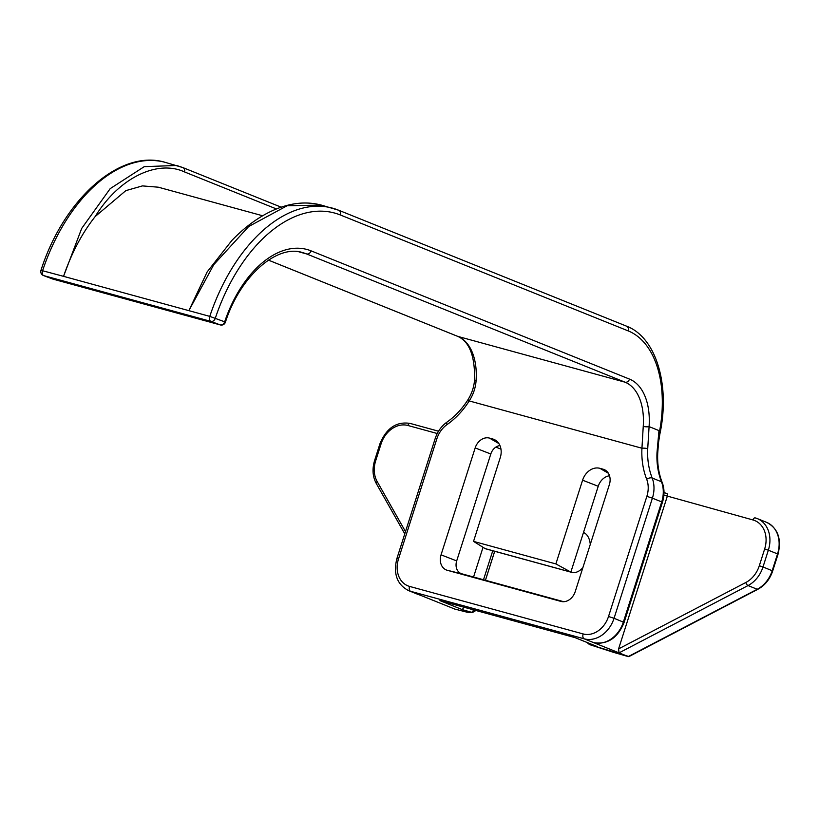<?xml version="1.0" encoding="UTF-8"?>
<svg xmlns="http://www.w3.org/2000/svg" width="819" height="819" viewBox="0 0 819 819"><rect width="100%" height="100%" fill="white"/><g stroke="black" fill="none" stroke-linecap="round" stroke-linejoin="round"><path stroke-width="1.23" d="M276.433 208.947L184.592 171.959A4.167 3.327 -68.1 0 0 182.832 167.567L165.346 162.387A150.471 90.172 105.3 0 0 42.619 270.608A4.167 2.498 105.3 0 0 42.588 270.7A4.167 2.498 105.3 0 0 43.653 275.593A4.167 2.498 105.3 0 0 43.683 275.604A4.167 3.327 110.6 0 1 43.448 275.532A4.167 3.327 110.6 0 1 43.448 275.522A4.167 4.167 0 0 1 40.97 270.311L63.544 276.341L81.675 228.46L110.207 188.626L144.257 166.646L176.628 165.479L182.545 167.475A4.167 3.327 -68.1 0 1 182.832 167.567L281.183 207.176M590.284 544.44A20.813 12.469 105.3 0 0 583.486 532.483L598.228 486.281L582.596 480.2L555.876 563.922L473.536 541.379L485.124 548.607A20.813 12.469 105.3 0 0 485.943 548.894L571.672 572.358A20.813 12.469 105.3 0 0 582.862 567.7M485.124 548.607L570.853 572.082A20.813 12.469 105.3 0 0 571.672 572.358M184.592 171.959C156.982 159.193 118.53 178.358 95.239 216.492L125.839 190.632L142.434 185.903L158.302 187.193L262.653 215.766M95.239 216.492C82.176 232.944 71.611 252.897 63.544 276.341L188.861 310.647L207.176 271.877M657.012 452.518A4.167 0.993 2.9 0 1 657.729 453.122C657.217 463.708 658.701 473.464 662.161 482.381A4.167 1.914 -21.4 0 0 661.465 481.756A69.39 55.416 111.9 0 1 657.012 452.518L658.967 430.589L658.435 443.14L659.848 434.162L658.988 434.203A102.795 61.599 105.3 0 0 628.204 330.907L340.397 214.998A146.304 87.674 105.3 0 0 215.295 318.274A4.167 3.327 110.6 0 1 210.841 321.376L43.683 275.604L53.061 279.136L220.219 324.897L210.841 321.376A4.167 2.498 -74.7 0 1 210.811 321.355A4.167 2.498 -74.7 0 1 209.777 316.38A150.471 90.172 -74.7 0 1 332.504 208.149A150.471 90.172 -74.7 0 1 338.452 210.155A4.167 3.327 111.9 0 1 338.738 210.258A4.167 3.327 111.9 0 1 340.397 214.998M447.276 570.29A13.288 10.616 111.9 0 1 441.052 554.842L456.685 560.923A11.097 8.866 -68.1 0 0 461.885 573.822L447.276 570.29L560.943 601.412A13.288 10.616 111.9 0 0 561.189 601.474A13.288 10.616 111.9 0 0 575.235 591.584L609.356 484.664A13.288 10.616 111.9 0 0 605.18 470.065A13.288 10.616 111.9 0 0 603.132 469.215L599.877 468.325L608.374 473.249M583.486 532.483L570.853 572.082L555.876 563.922M456.685 560.923L490.806 454.002L475.174 447.921A13.288 10.616 111.9 0 1 489.465 438.093L498.843 443.529M441.052 554.842L475.174 447.921M593.867 642.669A4.167 2.498 -74.7 0 1 593.662 642.628A4.167 2.498 -74.7 0 1 593.499 642.577L584.203 638.83L410.616 591.308L454.914 609.111M667.475 493.888L664.004 492.475L667.475 493.888L667.229 496.488L618.58 648.904L745.843 582.493A24.979 19.953 -68.1 0 0 759.305 565.755L764.649 548.996A24.979 19.953 -68.1 0 0 752.948 519.952L663.881 495.137M618.58 648.904L619.062 652.866L628.265 656.572L757.237 589.27L748.034 585.565L619.062 652.866L593.499 642.577A27.754 22.164 -68.1 0 0 623.361 622.041L661.701 501.904L652.395 498.167L614.055 618.294L624.109 622.43L662.448 502.293C664.608 495.26 664.516 488.626 662.161 482.381M497.287 441.625L492.721 438.984L489.465 438.093M492.721 438.984A16.063 12.828 111.9 0 1 495.188 440.018A16.063 12.828 111.9 0 1 500.255 457.657L473.536 541.379M582.596 480.2A16.063 12.828 111.9 0 1 599.877 468.325M207.187 271.888L231.89 240.417C243.069 228.859 254.75 219.85 266.943 213.38C286.015 203.368 304.115 200.604 321.263 205.078L287.111 205.764L248.659 226.535L213.8 264.629L188.861 310.647L209.777 316.38L224.662 321.806A101.29 60.698 -74.7 0 1 311.087 250.86L629.504 379.105A59.674 35.76 -74.7 0 1 649.088 426.617L647.716 448.771A4.167 0.993 -177.1 0 0 641.942 448.228L643.243 426.382A55.508 33.262 105.3 0 0 625.02 382.176L306.613 253.941A97.123 58.2 105.3 0 0 302.774 252.651C277.774 244.052 240.479 275.082 225.389 322.256L224.662 321.806A4.167 3.327 110.6 0 1 220.219 324.897A4.167 2.498 -74.7 0 0 220.352 324.938A4.167 4.167 0 0 0 225.389 322.256M476.085 380.62C475.583 387.858 473.29 394.625 469.215 400.931L641.942 448.228A73.546 58.743 111.9 0 0 646.672 479.217A23.587 18.837 -68.1 0 1 646.856 496.345L608.517 616.482A23.587 18.837 -68.1 0 1 583.148 633.937L409.551 586.404A23.587 18.837 -68.1 0 1 398.505 558.978L436.844 438.851A23.587 18.837 -68.1 0 1 447.061 424.57A73.546 58.743 111.9 0 0 469.215 400.931A4.167 0.553 32.2 0 1 468.007 399.652L468.007 399.652C471.887 393.437 474.068 386.783 474.559 379.678L474.559 379.678A4.167 1.054 4 0 0 476.085 380.62A55.508 33.262 -74.7 0 0 457.862 336.414L625.02 382.176A4.167 3.327 111.9 0 0 629.504 379.105M473.556 577.016L483.036 547.307M609.52 475.767A13.882 11.087 -68.1 0 0 598.228 486.281M499.948 445.577A11.097 8.866 -68.1 0 0 490.806 454.002M461.885 573.822L563.718 601.709M658.967 430.589L649.088 426.617A4.167 1.054 -176 0 1 643.243 426.382M52.59 278.962A4.167 3.327 -69.4 0 0 52.815 279.054A4.167 3.327 -69.4 0 0 52.825 279.054A4.167 3.327 -69.4 0 0 53.061 279.136A4.167 2.498 105.3 0 0 53.184 279.177A4.167 2.498 105.3 0 0 53.327 279.207M757.872 589.281A2.774 1.218 -117.6 0 1 757.237 589.27A27.754 22.164 -68.1 0 0 772.204 570.669L777.548 553.91L768.345 550.204L763.001 566.963L772.706 570.935C769.85 579.309 764.915 585.431 757.872 589.281L628.992 656.551L589.926 644.707L613.707 652.415M589.414 644.502L586.844 642.383M440.448 600.767L574.958 637.591M575.03 637.612L596.764 646.365M587.284 642.567L590.089 644.758L597.379 646.621M752.948 519.952A2.774 1.658 105.3 0 1 755.231 517.905L757.288 518.591A27.754 22.164 111.9 0 0 755.343 517.936A2.774 1.658 105.3 0 0 755.231 517.905L755.118 517.874M454.678 609.049L467.158 612.223L472.583 612.489L471.713 612.346L475.819 610.462M466.451 612.09L471.713 612.346L473.873 609.909M463.974 607.053L462.285 609.633L439.936 600.624M298.966 251.853L306.613 253.941A4.167 3.327 111.9 0 0 311.087 250.86M268.437 260.125L457.862 336.414A4.167 3.327 -68.1 0 1 457.575 336.312L268.417 260.135M485.421 580.272L494.676 551.279M483.507 579.75L492.762 550.757M474.467 610.094L475.778 610.585L472.512 612.479M471.713 612.346L462.285 609.633M410.309 423.474L438.544 431.203L410.196 423.433A2.774 1.658 -74.7 0 1 410.309 423.474M606.91 471.396L603.132 469.215M437.244 433.517L407.913 425.491A24.979 19.953 -68.1 0 0 381.04 443.97L375.696 460.728A24.979 19.953 -68.1 0 0 377.17 481.552L405.497 531.592M647.716 448.771A69.39 55.416 -68.1 0 0 652.17 478.009L661.465 481.756A27.754 22.164 -68.1 0 1 661.701 501.904L662.448 502.293M646.672 479.217A4.167 1.914 158.6 0 1 652.17 478.009A27.754 22.164 111.9 0 1 652.395 498.167L646.856 496.345M500.972 449.15L495.874 447.102M608.517 616.482L614.055 618.294A27.754 22.164 111.9 0 1 584.203 638.83A4.167 2.498 -74.7 0 1 583.148 633.937M420.075 595.106L417.966 594.389A27.754 22.164 -68.1 0 0 419.912 595.044M409.551 586.404A4.167 2.498 -74.7 0 0 410.616 591.308A27.754 22.164 111.9 0 1 408.671 590.653L417.966 594.389M220.833 324.989A4.167 2.498 -74.7 0 1 220.352 324.938L53.184 279.177A4.167 4.167 0 0 1 52.815 279.054L43.448 275.532M436.844 438.851L435.196 438.513L396.857 558.65L398.505 558.978M435.196 438.513C437.5 431.572 441.431 426.105 446.99 422.092A4.167 1.577 54.9 0 0 447.061 424.57M457.289 336.189A4.167 3.327 -68.1 0 0 457.575 336.312C469.348 341.462 475.01 355.917 474.559 379.678M759.305 565.755L763.001 566.963A27.754 22.164 111.9 0 1 748.034 585.565A2.774 1.218 -117.6 0 1 745.843 582.493M777.548 553.91A27.754 22.164 -68.1 0 0 766.492 522.297C777.886 528.173 781.736 538.789 778.05 554.166L777.548 553.91M766.492 522.297L757.288 518.591A27.754 22.164 111.9 0 1 768.345 550.204L764.649 548.996M407.913 425.491A2.774 1.658 -74.7 0 1 410.196 423.433C396.539 421.253 386.455 428.02 379.944 443.755L381.04 443.97M375.696 460.728L374.6 460.513L379.944 443.755M377.17 481.552A2.774 1.413 150.5 0 0 376.31 483.548C372.625 476.719 372.061 469.041 374.6 460.513M40.981 270.352L40.97 270.311C63.769 198.945 120.301 148.608 165.346 162.387M626.259 326.075A4.167 3.327 111.9 0 1 626.545 326.167A4.167 3.327 111.9 0 1 628.204 330.907M485.452 580.282L494.707 551.289M593.662 642.628C607.534 644.809 617.69 638.073 624.109 622.43M657.729 453.122L658.589 441.646M396.857 558.65C393.14 573.955 397.082 584.623 408.671 590.653M446.99 422.092C455.2 416.308 462.203 408.824 468.007 399.652M772.706 570.935L778.05 554.166M628.378 656.613L613.697 652.405M597.071 646.508L574.989 637.612L440.192 600.706M467.495 612.223L454.791 609.09M404.77 533.845L376.31 483.548M321.232 205.067L338.738 210.258L626.545 326.167C656.295 337.315 670.403 385.391 659.848 434.162"/></g></svg>
